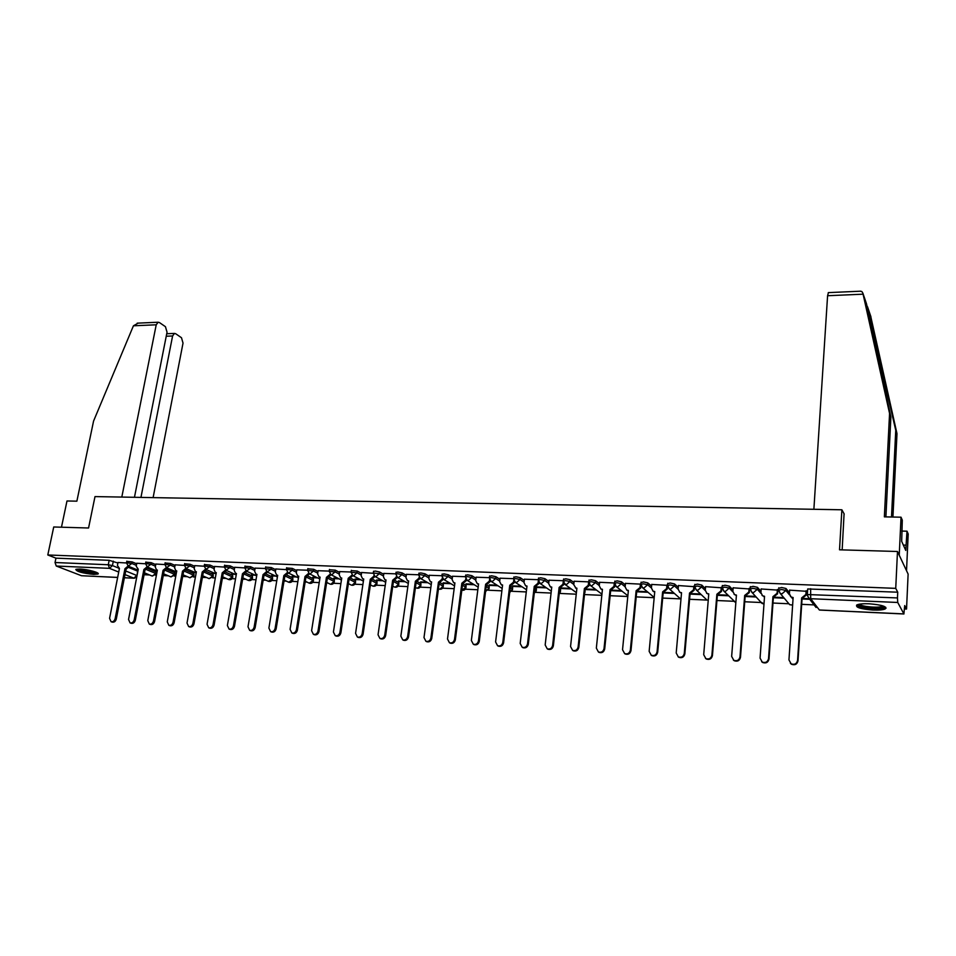 <?xml version="1.0" encoding="UTF-8"?>
<svg xmlns="http://www.w3.org/2000/svg" width="956" height="956" viewBox="0 0 956 956"><rect width="100%" height="100%" fill="white"/><g stroke="black" fill="none" stroke-linecap="round" stroke-linejoin="round"><path stroke-width="1.43" d="M136.696 563.813L132.143 561.901L126.778 561.399M155.756 564.614L151.215 562.678L145.802 562.176M175.067 565.426L170.55 563.466L165.089 562.976M194.642 566.251L190.148 564.267L184.651 563.777M214.491 567.099L210.021 565.068L204.476 564.59M234.614 567.948L230.169 565.892L224.576 565.426M255.025 568.808L250.603 566.717L244.951 566.263M275.722 569.692L271.325 567.565L265.625 567.111M296.707 570.577L292.345 568.414L286.585 567.972M318.001 571.485L313.664 569.286L307.844 568.856M339.595 572.405L335.281 570.158L329.414 569.74M361.511 573.349L357.221 571.055L351.294 570.636M383.738 574.305L379.484 571.963L375.206 571.067L373.497 571.557M406.288 575.273L402.082 572.883L397.792 571.987L396.035 572.489M429.184 576.265L425.002 573.815L420.712 572.907L418.895 573.433M452.415 577.269L448.28 574.759L443.966 573.851L442.102 574.389M476.004 578.296L471.906 575.715L467.592 574.807L465.656 575.357M499.952 579.336L495.877 576.695L491.563 575.775L489.568 576.349M524.258 580.4L520.231 577.687L515.905 576.755L513.85 577.352M548.935 581.499L544.956 578.691L540.63 577.759L538.503 578.368M574.006 582.61L570.075 579.706L565.737 578.774L563.538 579.408M599.46 583.746L595.576 580.746L591.226 579.802L588.968 580.459M625.332 584.917L621.484 581.798L617.134 580.854L614.792 581.523M651.598 586.124L647.81 582.873L643.46 581.917L641.034 582.61M678.294 587.354L674.554 583.961L670.192 582.993L667.694 583.71M705.409 588.633L701.74 585.06L697.378 584.092L694.785 584.833M732.977 589.96L729.368 586.183L724.995 585.215L722.318 585.98M761 591.334L757.439 587.331L753.065 586.351L750.293 587.139M789.477 592.78L785.987 588.49L781.614 587.498L778.746 588.334M872.971 610.048C878.863 610.275 882.938 609.904 885.208 608.948C887.216 606.558 881.838 604.837 869.088 603.786C863.208 603.571 859.169 603.941 856.958 604.897C855.011 607.287 860.34 609.008 872.971 610.048M93.7 574.413L97.906 574.054C100.739 572.907 87.844 569.286 79.957 569.047L75.799 569.406C76.492 571.533 82.467 573.206 93.7 574.413M144.081 574.723L149.602 574.974M155.589 575.237L156.39 575.273M163.261 575.584L168.364 575.811M174.327 576.086L175.773 576.145M182.704 576.456L187.376 576.671M193.315 576.934L195.418 577.03M202.409 577.352L206.627 577.543M212.543 577.806L215.339 577.926M222.389 578.249L226.154 578.416M232.045 578.679L235.535 578.846M242.645 579.157L245.943 579.312M251.81 579.575L256.017 579.766M263.199 580.089L266.007 580.208M271.839 580.471L276.786 580.698M284.028 581.021L286.334 581.129M292.142 581.391L297.842 581.642M305.167 581.977L306.96 582.061M312.743 582.324L319.22 582.61M326.605 582.945L327.86 583.005M333.62 583.256L340.898 583.59M348.354 583.925L349.06 583.949M354.784 584.212L362.886 584.57M376.258 585.18L385.196 585.586M398.043 586.159L407.842 586.602M420.138 587.151L430.833 587.641M442.544 588.167L454.16 588.681M465.285 589.183L477.833 589.756M488.361 590.222L501.876 590.832M511.783 591.286L526.29 591.931M535.539 592.35L551.074 593.055M559.666 593.437L576.253 594.19M584.486 594.56L601.814 595.337M610.143 595.707L627.793 596.508M636.206 596.891L654.179 597.691M662.687 598.074L680.541 598.886M689.599 599.293L706.974 600.069M716.94 600.523L733.778 601.276M744.724 601.766L761.012 602.507M772.974 603.045L788.676 603.75M801.69 604.335L814.07 604.897M885.256 608.1L886.081 608.135M904.555 608.972L906.539 609.056L904.711 605.566L903.886 613.907L897.744 602.471L810.688 598.707L819.364 609.988L903.886 613.907M897.481 551.493L895.736 588.358L47.8 554.97L53.727 526.983L88.561 527.999L95.003 496.594L841.878 509.787L839.523 549.808L897.481 551.493L908.116 574.078L906.539 609.056M117.648 577.46L81.499 575.727L56.273 566.036L55.042 562.522L55.95 558.161L109.163 560.312L117.899 563.024M128.821 567.517L137.592 571.138L137.043 575.608M55.95 558.161L47.8 554.97M807.665 589.541L807.342 594.548L897.469 597.93L897.744 602.471M897.469 597.93L897.744 592.194L895.736 588.358M806.541 591.31L789.656 590.151M777.826 590.127L761.167 588.98M749.576 588.968L733.144 587.821M721.78 587.821L705.576 586.673M694.438 586.685L678.449 585.562M667.372 585.323L651.753 584.451M640.759 584.14L625.475 583.375M614.577 582.993L599.615 582.3M588.812 581.869L574.15 581.26M563.395 580.734L549.091 580.22M560.001 587.94L560.825 587.952M538.348 579.695L524.402 579.205M545.637 587.295L536.591 586.9M513.683 578.679L500.084 578.201M521.163 586.231L512.715 585.873M489.4 577.687L476.148 577.221M497.072 585.192L489.185 584.845M465.476 576.707L452.558 576.253M473.34 584.164L466.002 583.841M441.923 575.739L429.316 575.297M449.953 583.148L443.154 582.849M418.704 574.783L406.42 574.353M426.902 582.156L420.628 581.881M395.832 573.839L383.87 573.421M404.197 581.164L398.437 580.913M373.246 573.277L361.631 572.513M381.814 580.196L376.556 579.969M351.091 572.011L339.727 571.604M359.755 579.24L354.987 579.037M329.199 571.102L318.121 570.72M338.018 578.296L333.728 578.117M307.629 570.218L296.826 569.848M316.579 577.376L312.755 577.209M286.31 569.645L275.842 568.975M295.452 576.456L292.07 576.313M265.386 568.485L255.144 568.127M274.611 575.548L271.671 575.428M244.664 567.912L234.734 567.29M254.069 574.664L251.548 574.556M224.278 567.063L214.61 566.466M233.802 573.779L231.711 573.696M204.178 566.215L194.761 565.641M213.809 572.919L212.124 572.847M184.353 565.39L175.175 564.841M194.092 572.07L192.801 572.011M164.791 564.578L155.864 564.04M174.649 571.222L173.741 571.186M145.503 563.777L136.804 563.263M147.702 568.426L156.103 571.951L156.246 573.97L152.267 576.074L155.816 573.492L146.507 569.609M166.834 569.346L174.852 572.764L174.984 574.807L170.981 576.91L174.566 574.329L165.579 570.505M186.217 570.278L193.865 573.6L193.96 575.643L189.945 577.771L193.578 575.165L184.89 571.413M205.863 571.234L213.116 574.448L213.2 576.504L209.149 578.643L212.829 576.026L204.453 572.321M225.771 572.202L232.631 575.297L232.702 577.364C231.973 579.348 230.623 580.065 228.627 579.515L232.356 576.898L224.266 573.253M245.955 573.182L252.42 576.169L252.468 578.237C251.739 580.244 250.364 580.973 248.369 580.412L252.145 577.771L244.33 574.174M266.401 574.186L272.472 577.054L272.508 579.133C271.767 581.152 270.393 581.881 268.373 581.308L272.197 578.667L264.645 575.106M287.135 575.201L292.799 577.938L292.811 580.029C292.082 582.085 290.684 582.813 288.652 582.228L292.536 579.563L285.187 576.026M308.143 576.241L313.413 578.846L313.413 580.949C312.66 583.017 311.262 583.758 309.218 583.16L313.15 580.483L305.98 576.946L297.4 630.171C296.623 632.788 295.105 633.852 292.835 633.374L291.831 632.956C294.101 633.434 295.631 632.37 296.396 629.753L305 576.456L308.43 573.516L309.409 574.006L306.183 576.946L305 576.456M329.426 577.281L334.313 579.766L334.289 581.869C333.548 583.973 332.138 584.714 330.059 584.092L330.884 584.283L334.05 581.415L327.37 578.033M350.995 578.344L355.501 580.686L355.465 582.813C354.712 584.929 353.29 585.681 351.199 585.048L352.059 585.251L355.25 582.347L349.083 579.157M372.864 579.42L376.999 581.63L376.951 583.758C376.186 585.909 374.752 586.661 372.637 586.016L373.521 586.219L376.748 583.303L371.107 580.304M395.007 580.507L398.795 582.586L398.724 584.725C397.959 586.9 396.513 587.653 394.386 586.996L395.306 587.211L398.556 584.271L393.442 581.475M417.437 581.595L420.915 583.566L420.831 585.705C420.054 587.904 418.597 588.669 416.446 587.988L417.39 588.215L420.676 585.263L416.123 582.682M440.154 582.682L443.345 584.546L443.237 586.697C442.461 588.932 440.991 589.697 438.816 588.992L439.796 589.231L443.118 586.255L439.127 583.937M463.11 583.734L466.098 585.538L465.99 587.701C465.309 589.804 463.923 590.629 461.844 590.163L465.883 587.271L462.489 585.227M486.413 584.809L489.197 586.554L489.066 588.729L485.588 591.37M510.48 586.183L512.631 587.582L512.488 589.756L509.715 592.433M534.906 587.605L536.424 588.621L536.256 590.808L534.237 593.306M559.714 589.087L560.563 589.685L560.395 591.884L559.176 593.927M584.905 590.641L584.558 593.927M844.244 514.089L841.878 509.787M126.467 562.976L118.006 562.486M136.278 570.027L137.784 570.087M154.848 570.828L156.7 570.911M173.657 571.652L175.868 571.748M192.718 572.477L195.311 572.596M212.041 573.325L215.004 573.445M231.627 574.174L234.973 574.317M251.464 575.034L255.216 575.201M271.588 575.906L275.746 576.086M291.986 576.803L296.563 576.994M312.672 577.699L317.667 577.914M333.644 578.607L339.081 578.846M354.915 579.539L360.806 579.79M376.485 580.471L382.842 580.746M398.365 581.427L405.189 581.726M420.568 582.383L427.87 582.706M443.082 583.363L450.885 583.71M465.93 584.367L474.248 584.725M489.114 585.371L497.957 585.753M512.643 586.398L522.024 586.805M536.531 587.438L546.462 587.868M560.766 588.49L571.27 588.944M585.383 589.553L596.448 590.043M610.657 590.653L622.033 591.155M636.708 591.788L648.013 592.278M663.165 592.935L674.398 593.425M690.041 594.106L701.214 594.596M717.358 595.301L728.448 595.779M745.13 596.508L756.124 596.986M773.344 597.727L784.243 598.205M802.036 598.982L809.756 599.316M809.29 598.719L802.801 598.432M156.282 573.767L156.103 571.951M175.02 574.592L174.852 572.764M194.008 575.428L193.865 573.6M213.248 576.277L213.116 574.448M232.738 577.137L232.631 575.297M252.504 577.998L252.42 576.169M272.544 578.882L272.472 577.054M292.859 579.778L292.799 577.938M313.449 580.686L313.413 578.846M334.337 581.595L334.313 579.766M355.513 582.527L355.501 580.686M376.987 583.471L376.999 581.63M398.772 584.427L398.795 582.586M420.867 585.395L420.915 583.566M443.285 586.375L443.345 584.546M466.026 587.378L466.098 585.538M489.114 588.382L489.197 586.554M512.535 589.41L512.631 587.582M536.304 590.45L536.424 588.621M560.431 591.513L560.563 589.685M584.929 592.589L585.072 590.76M897.744 592.194L807.701 588.968M783.741 597.608L774.097 597.189M755.575 596.389L745.871 595.97M727.863 595.194L718.099 594.763M700.593 594.011L690.77 593.58M694.606 586.733L697.211 586.016L701.573 586.984L705.265 590.545M673.741 592.84L663.882 592.421M647.32 591.704L637.413 591.274M621.304 590.569L611.362 590.139M595.696 589.458L585.717 589.027M570.469 588.37L560.479 587.94M789.668 590.019L789.405 593.795L791.078 596.986L793.133 597.536L788.951 659.903L791.138 663.858C794.544 664.994 796.683 663.846 797.567 660.429L801.654 597.894L805.884 594.489L806.302 595.026L802.072 598.432L797.997 660.883C797.113 664.289 794.974 665.436 791.58 664.301L790.409 663.345M806.553 591.167L806.302 595.026M793.098 598.038L790.409 596.46M806.135 590.689L805.884 594.489M761.179 588.848L760.904 592.589L762.577 595.779L764.549 596.293L760.068 658.134L762.243 662.078C765.565 663.153 767.656 662.018 768.528 658.66L772.926 596.663L777.108 593.27L777.563 593.807L773.392 597.189L769.006 659.102C768.134 662.46 766.043 663.595 762.721 662.52L761.645 661.683M777.826 589.995L777.563 593.807M764.513 596.795L762.016 595.361M777.371 589.505L777.108 593.27M733.156 587.689L732.87 591.405L734.531 594.596L736.431 595.086L731.651 656.402L733.814 660.333C737.064 661.361 739.119 660.214 739.98 656.903L744.676 595.445L748.811 592.087L749.301 592.612L745.166 595.97L740.482 657.346C739.633 660.656 737.578 661.791 734.327 660.763L733.336 660.034M749.576 588.836L749.301 592.612M736.395 595.576L734.065 594.274M749.086 588.346L748.811 592.087M891.506 517.005L895.748 430.296L896.991 433.666L870.617 315.85M895.748 430.296L866.447 303.649L890.884 417.043L885.889 516.897M860.03 291.21L861.81 291.496L862.85 293.098L889.57 413.458L884.36 516.861L901.03 517.196L902.297 520.172L901.687 541.383L905.762 550.441L907.005 531.189L901.783 531.07M907.005 531.189L908.2 533.986L906.527 570.696L899.238 555.209L901.03 517.196M896.991 433.666L892.94 517.029M813.879 509.297L827.585 295.727L828.434 292.608M889.57 413.458L890.884 417.043M842.164 549.891L844.076 513.778M906.001 545.159L903.348 545.087M134.461 497.287L167.037 332.186L165.448 326.689L159.413 322.542L158.134 322.232L156.222 324.801L133.434 325.793L138.226 323.116M133.434 325.793L93.569 421.07L76.874 501.171L66.992 500.98L61.471 527.21M153.115 497.622L183.026 343.108L181.485 337.731L175.665 333.716L174.458 333.429L172.594 335.974L166.248 336.225M140.95 497.407L172.594 335.974M121.806 497.072L156.222 324.801M884.133 606.355L884.121 606.546C883.846 609.605 859.695 608.076 858.297 604.933L858.177 604.455M859.384 604.192C861.009 606.678 879.006 608.255 882.508 606.2L882.962 605.913M856.612 605.1C859.05 608.135 880.906 609.976 885.184 607.49L885.638 607.215M96.807 572.525C92.935 573.373 87.104 572.632 79.312 570.278L77.305 569.071M78.762 569.011L80.029 569.609C85.813 571.461 90.963 572.25 95.481 571.975M76.217 569.238L78.165 570.23C85.932 572.668 92.457 573.612 97.739 573.062M705.588 586.566L705.277 590.246L706.938 593.437L708.766 593.891L703.7 654.693L705.851 658.612C709.029 659.58 711.037 658.445 711.897 655.183L716.88 594.238L720.967 590.904L721.493 591.441L717.406 594.763L712.435 655.637C711.587 658.887 709.579 660.022 706.4 659.043L705.492 658.397M721.792 587.701L721.493 591.441M708.719 594.369L706.568 593.186M721.266 587.211L720.967 590.904M678.461 585.442L678.139 589.099L679.788 592.278L681.544 592.708L676.203 653.008L678.342 656.915C681.449 657.836 683.421 656.7 684.269 653.498L689.527 593.055L693.566 589.756L694.128 590.282L690.089 593.58L684.843 653.94C684.006 657.142 682.034 658.278 678.927 657.346L678.079 656.76M694.45 586.578L694.128 590.282M681.497 593.186L679.501 592.099M693.889 586.076L693.566 589.756M651.765 584.355L651.418 587.976L653.067 591.155L654.752 591.561L649.148 651.347L651.275 655.242C654.31 656.127 656.246 654.991 657.083 651.837L662.616 591.895L666.607 588.621L667.204 589.135L663.213 592.409L657.692 652.267C656.868 655.422 654.932 656.557 651.896 655.673L651.108 655.147M667.479 586.1L667.204 589.135M654.717 592.027L652.852 591.023M666.941 584.976L666.607 588.621M662.616 591.895L663.213 592.409M625.487 583.268L625.128 586.865L626.766 590.031L628.391 590.414L622.535 649.722L624.638 653.593C627.614 654.442 629.514 653.307 630.339 650.2L636.122 590.748L640.078 587.498L640.699 588.024L636.756 591.262L630.984 650.63C630.159 653.749 628.259 654.872 625.284 654.024L624.543 653.546M640.938 585.658L640.699 588.024M628.355 590.88L626.634 589.948M640.424 583.889L640.078 587.498M636.122 590.748L636.756 591.262M599.627 582.216L599.257 585.777L600.882 588.932L602.447 589.302L596.341 648.108L598.42 651.98C601.336 652.781 603.2 651.657 604.025 648.586L610.059 589.625L613.967 586.398L614.624 586.912L610.717 590.139L604.694 649.016C603.881 652.088 602.017 653.211 599.101 652.41L598.396 651.968L599.101 652.41M614.827 584.941L614.624 586.912M602.4 589.744L600.81 588.896M614.338 582.813L613.967 586.398M610.059 589.625L610.717 590.139M576.85 588.633L575.381 587.844L576.898 588.191L570.553 646.531L572.62 650.379C575.464 651.155 577.305 650.02 578.117 646.997L584.391 588.514L588.263 585.311L588.944 585.825L585.084 589.027L578.822 647.439C578.01 650.462 576.181 651.586 573.325 650.809L572.704 650.427M589.123 584.164L588.944 585.825M574.162 581.164L573.779 584.702L576.086 588.358M588.645 581.762L588.263 585.311M584.391 588.514L585.084 589.027M549.091 580.137L548.696 583.65L550.298 586.781L551.755 587.104L545.171 644.977L547.214 648.801C550.011 649.542 551.803 648.419 552.616 645.431L559.129 587.426L562.953 584.247L563.67 584.761L559.846 587.94L553.357 645.874C552.544 648.849 550.752 649.972 547.955 649.232L547.406 648.921M563.825 583.339L563.67 584.761M551.708 587.534L550.369 586.841M563.299 581.2L562.953 584.247M559.129 587.426L559.846 587.94M524.414 579.121L523.996 582.61L525.573 585.729L526.983 586.04L520.184 643.448L522.203 647.26C524.94 647.965 526.708 646.842 527.521 643.902L534.249 586.351L538.037 583.196L538.778 583.71L535.001 586.853L528.286 644.332C527.473 647.272 525.704 648.395 522.968 647.69L522.502 647.427M538.921 582.491L538.778 583.71M526.935 586.458L525.752 585.837M538.3 580.913L538.037 583.196M534.249 586.351L535.001 586.853M500.096 578.129L499.665 581.583L501.243 584.69L502.593 584.988L495.59 641.942L497.574 645.73C500.263 646.411 501.996 645.3 502.796 642.384L509.751 585.299L513.503 582.168L514.268 582.67L510.528 585.801L503.597 642.814C502.796 645.718 501.052 646.842 498.375 646.16L497.968 645.945M514.4 581.63L514.268 582.67M502.545 585.383L501.494 584.857M513.731 580.304L513.503 582.168M509.751 585.299L510.528 585.801M476.148 577.137L475.718 580.567L477.259 583.662L478.574 583.949L471.356 640.46L473.316 644.225C475.957 644.882 477.665 643.77 478.466 640.902L485.624 584.247L489.341 581.14L490.129 581.654L486.425 584.749L479.279 641.333C478.49 644.201 476.781 645.3 474.14 644.655L473.794 644.475M490.249 580.758L490.129 581.654M478.526 584.343L477.606 583.877M489.532 579.599L489.341 581.14M485.624 584.247L486.425 584.749M452.57 576.169L452.116 579.575L453.646 582.658L454.925 582.921L447.504 639.002L449.44 642.743C452.021 643.376 453.706 642.265 454.494 639.433L461.856 583.232L465.536 580.137L466.349 580.639L462.68 583.722L455.343 639.863C454.554 642.695 452.869 643.794 450.288 643.173L449.989 643.03M466.456 579.886L466.349 580.639M454.865 583.303L454.064 582.909M465.703 578.834L465.536 580.137M461.856 583.232L462.68 583.722M429.328 575.213L428.862 578.595L430.379 581.666L431.61 581.917L423.998 637.568L425.91 641.285C428.443 641.882 430.104 640.783 430.893 637.987L438.445 582.216L442.09 579.157L442.927 579.659L439.294 582.706L431.754 638.417C430.977 641.213 429.316 642.312 426.782 641.715L426.531 641.596M443.022 579.013L442.927 579.659M431.562 582.288L430.869 581.941M442.234 578.045L442.09 579.157M438.445 582.216L439.294 582.706M406.431 574.281L405.953 577.627L407.459 580.686L408.654 580.925L400.851 636.146L402.727 639.851C405.213 640.424 406.85 639.325 407.638 636.565L415.382 581.224L418.991 578.177L419.851 578.679L416.254 581.714L408.523 636.983C407.746 639.755 406.109 640.843 403.623 640.269L403.42 640.173M419.11 577.245L418.991 578.177M415.382 581.224L416.254 581.714M383.87 573.349L383.392 576.683L384.862 579.718L386.021 579.945L378.038 634.748L379.89 638.429C382.34 638.99 383.942 637.891 384.73 635.154L392.653 580.232L396.226 577.221L397.11 577.711L393.549 580.734L385.638 635.585C384.862 638.321 383.248 639.409 380.811 638.847L380.643 638.775M396.334 576.432L396.226 577.221M392.653 580.232L393.549 580.734M361.643 572.441L361.141 575.739L362.599 578.762L363.722 578.989L355.56 633.374L357.401 637.031C359.791 637.568 361.38 636.481 362.157 633.78L370.271 579.276L373.796 576.277L374.704 576.767L371.179 579.754L363.089 634.198C362.312 636.899 360.735 637.987 358.333 637.449L358.201 637.389M373.892 575.62L373.796 576.277M370.271 579.276L371.179 579.754M339.727 571.545L339.225 574.819L340.659 577.83L341.746 578.033L333.417 632.012L335.221 635.656C337.576 636.17 339.141 635.083 339.918 632.418L348.199 578.32L351.689 575.345L352.621 575.835L349.131 578.798L340.874 632.836C340.097 635.513 338.544 636.588 336.189 636.075L336.082 636.027M348.199 578.32L349.131 578.798M318.133 570.648L317.619 573.911L319.029 576.898L320.093 577.101L311.596 630.685L313.377 634.306C315.683 634.796 317.225 633.72 318.001 631.068L326.438 577.376L329.904 574.425L330.86 574.915L327.406 577.866L318.981 631.498C318.205 634.139 316.663 635.214 314.357 634.712L313.377 634.306M326.438 577.376L327.406 577.866M296.838 569.776L296.312 573.014L297.71 575.99L298.738 576.181L290.086 629.359L291.831 632.956M297.71 575.99L298.523 576.384M275.854 568.916L275.316 572.118L276.69 575.082L277.682 575.273L268.887 628.068L270.608 631.641C272.842 632.095 274.336 631.032 275.101 628.451L283.86 575.536L287.254 572.632L288.258 573.11L284.864 576.014L276.129 628.869C275.352 631.45 273.858 632.514 271.624 632.059L270.608 631.641M276.69 575.082L277.551 575.488M283.86 575.536L284.864 576.014M255.156 568.067L254.607 571.246L255.969 574.197L256.937 574.377L247.986 626.789L249.671 630.339C251.87 630.781 253.352 629.717 254.117 627.16L263.019 574.64L266.389 571.748L267.393 572.226L264.035 575.118L255.156 627.578C254.392 630.135 252.91 631.199 250.723 630.757L249.671 630.339M256.889 574.628L255.969 574.197M263.019 574.64L264.035 575.118M234.746 567.231L234.196 570.385L235.535 573.325L236.467 573.492L227.373 625.523L229.046 629.06C231.197 629.478 232.655 628.427 233.419 625.893L242.477 573.755L245.8 570.875L246.839 571.353L243.505 574.221L234.483 626.311C233.718 628.845 232.26 629.896 230.097 629.466L229.046 629.06M242.477 573.755L243.505 574.221M214.622 566.406L214.06 569.537L215.375 572.453L216.283 572.62L207.058 624.28L208.695 627.793C210.81 628.2 212.256 627.148 213.021 624.65L222.21 572.871L225.508 570.027L226.56 570.505L223.262 573.349L214.096 625.057C213.331 627.566 211.897 628.606 209.77 628.2L208.695 627.793M222.21 572.871L223.262 573.349M194.773 565.594L194.199 568.701L195.49 571.604L196.386 571.76L187.018 623.049L188.631 626.538C190.722 626.945 192.144 625.893 192.897 623.42L202.218 572.011L205.504 569.19M206.556 569.68L203.293 572.489L193.984 623.826C193.231 626.311 191.809 627.351 189.718 626.957L188.631 626.538M202.218 572.011L203.293 572.489M175.187 564.781L174.613 567.876L175.892 570.756L176.752 570.911L167.264 621.842L168.842 625.308C170.897 625.69 172.295 624.65 173.06 622.201L182.512 571.162L185.739 568.39M186.814 568.892L183.6 571.628L174.159 622.607C173.406 625.069 172.008 626.096 169.953 625.726L168.842 625.308M182.512 571.162L183.6 571.628M155.876 563.992L155.29 567.063L156.545 569.931L157.381 570.075L147.774 620.647L149.327 624.101C151.347 624.471 152.733 623.432 153.486 621.006L163.07 570.326L166.26 567.613M167.36 568.103L164.169 570.792L154.609 621.412C153.856 623.838 152.47 624.877 150.451 624.507L149.327 624.101M163.07 570.326L164.169 570.792M136.816 563.204L136.23 566.263L138.273 569.25L128.546 619.476L130.076 622.906C132.059 623.252 133.434 622.225 134.187 619.823L143.89 569.489L147.045 566.848M148.156 567.314L145.001 569.955L135.322 620.229C134.569 622.631 133.207 623.659 131.211 623.3L130.076 622.906M143.89 569.489L145.001 569.955M118.018 562.439L117.421 565.462L119.428 568.438L109.582 618.317L111.075 621.723C113.035 622.057 114.397 621.042 115.138 618.652L124.961 568.677L128.08 566.083M129.203 566.55L126.084 569.143L116.297 619.058C115.545 621.448 114.194 622.464 112.234 622.117L111.075 621.723M124.961 568.677L126.084 569.143M126.813 561.184L126.503 562.773L131.832 563.49L136.397 565.39M132.143 561.901L131.832 563.49L128.212 566.131L138.094 570.218M145.85 561.961L145.539 563.562L150.917 564.279L155.446 566.203M151.215 562.678L150.917 564.279L147.248 566.932L157.19 571.114M165.137 562.749L164.838 564.351L170.252 565.068L174.769 567.028M170.55 563.466L170.252 565.068L166.535 567.745L176.537 572.035M184.687 563.538L184.389 565.163L189.85 565.88L194.355 567.864M190.148 564.267L189.85 565.88L186.085 568.569L196.159 572.967M204.512 564.351L204.226 565.976L209.734 566.705L214.204 568.712M210.021 565.068L209.734 566.705L205.922 569.406L216.056 573.923M224.612 565.163L224.325 566.812L229.882 567.529L234.328 569.585M230.169 565.892L229.882 567.529L226.022 570.242L236.228 574.891M244.999 566L244.712 567.649L250.317 568.378L254.75 570.457M250.603 566.717L250.317 568.378L246.397 571.102L256.674 575.882M265.338 568.772L271.05 569.226L275.447 571.341M271.325 567.565L271.05 569.226L267.071 571.975L277.419 576.886M286.633 567.697L286.358 569.37L292.07 570.099L296.444 572.25M292.345 568.414L292.07 570.099L288.855 573.038L287.768 572.716M307.569 570.529L313.389 570.971L317.739 573.17M313.664 569.286L313.389 570.971L310.138 573.935L308.991 573.576M329.151 571.437L335.018 571.867L339.332 574.102M335.281 570.158L335.018 571.867L331.744 574.843L330.501 574.437M351.031 572.345L356.97 572.775L361.249 575.058M357.221 571.055L356.97 572.775L353.66 575.775L352.752 575.56L363.4 581.152M373.545 571.234L373.294 572.967L379.233 573.696L383.487 576.014M379.484 571.963L379.233 573.696L375.899 576.707L374.465 576.181M395.772 574.221L397.541 573.731L401.831 574.616L406.049 577.006M402.082 572.883L401.831 574.616L398.461 577.663L396.907 577.054M418.644 575.177L420.461 574.664L424.763 575.572L428.945 577.998M425.002 573.815L424.763 575.572L421.357 578.631L419.684 577.926M441.863 576.145L443.727 575.62L448.041 576.528L452.188 579.025M448.28 574.759L448.041 576.528L444.6 579.611L442.783 578.786M465.417 577.137L467.353 576.587L471.666 577.496L475.777 580.065M471.906 575.715L471.666 577.496L468.201 580.615L466.217 579.635M489.341 578.129L491.336 577.567L495.662 578.488L499.725 581.117M495.877 576.695L495.662 578.488L492.149 581.63L489.998 580.459M513.623 579.157L515.69 578.571L520.016 579.491L524.043 582.204M520.231 577.687L520.016 579.491L516.479 582.658L514.125 581.236M538.288 580.184L540.415 579.587L544.753 580.519L548.732 583.303M544.956 578.691L544.753 580.519L541.18 583.698L538.634 581.977M563.323 581.236L565.522 580.615L569.872 581.547L573.803 584.439M570.075 579.706L569.872 581.547L566.263 584.761L563.526 582.658M588.765 582.3L591.035 581.666L595.385 582.598L599.269 585.586M595.576 580.746L595.385 582.598L591.728 585.837L590.426 585.49L588.836 583.291M614.6 583.375L616.943 582.718L621.304 583.674L625.14 586.769M621.484 581.798L621.304 583.674L617.612 586.924L616.25 586.566L614.6 583.865M654.203 597.464L642.48 587.653L640.843 584.475L643.269 583.805L647.63 584.761L651.418 587.988M647.81 582.873L647.63 584.761L643.902 588.036L642.48 587.653L640.89 584.044L641.082 582.156M667.515 585.598L670.025 584.905L674.386 585.861L678.127 589.243M674.554 583.961L674.386 585.861L670.622 589.171L669.14 588.753L667.491 585.574M701.74 585.06L701.573 586.984L697.772 590.318L696.219 589.876L694.57 586.697M722.15 587.892L724.839 587.151L729.213 588.119L732.858 591.907M729.368 586.183L729.213 588.119L725.365 591.489L723.752 591.011L722.079 587.821M750.137 589.075L752.922 588.298L757.295 589.278L760.928 593.353M757.439 587.331L757.295 589.278L753.412 592.672L751.727 592.17L750.054 588.98M778.59 590.282L781.482 589.47L785.856 590.461L789.525 594.931M785.987 588.49L785.856 590.461L781.924 593.879L780.156 593.341L778.495 590.151M113.322 561.136L112.438 565.582L117.935 567.816M125.726 570.983L136.756 575.476L133.852 578.165L125.021 574.604M118.711 572.058L109.474 568.342L56.273 566.036M81.499 575.727L117.66 577.412M124.411 577.723L134.378 578.237L136.792 576.898M807.294 595.098L808.848 598.145L807.163 594.943M486.198 586.554L488.982 588.287L485.6 591.31M510.265 587.94L512.428 589.326L509.727 592.326M534.703 589.374L536.22 590.39L534.261 593.138M559.511 590.868L560.359 591.465L559.2 593.7M584.714 592.433L584.594 593.604M763.904 596.675L764.477 597.321M791.735 597.643L793.026 599.209M788.282 602.997L789.692 604.682L792.632 605.052M760.725 602.017L763.999 603.941M733.611 601.013L735.845 602.639M706.914 599.998L696.219 589.876L694.654 586.267L694.821 584.355M416.123 587.809L415.454 587.438M394.111 586.841L392.773 586.124M372.398 585.885L370.426 584.845M350.983 584.941L348.402 583.614M329.868 583.996L326.689 582.407M309.051 583.076L305.287 581.248M288.509 582.156L284.183 580.101M268.242 581.26L263.378 578.989M248.261 580.364L242.872 577.914M810.64 588.681L810.688 598.707L808.848 598.145L816.077 607.49M109.163 560.312L108.279 564.757L112.438 565.582L109.474 568.342L108.279 564.757L55.042 562.522M903.934 613.979L819.435 610.048M870.94 316.806L867.486 306.673M866.447 303.649L862.85 293.098M863.077 294.185L827.585 295.727M885.137 391.159L885.483 384.216M662.867 591.907L663.464 592.421M657.083 651.837L657.692 652.267M636.373 590.76L637.007 591.274M630.339 650.2L630.984 650.63M610.298 589.637L610.968 590.151M604.025 648.586L604.694 649.016M584.642 588.526L585.323 589.039M578.117 646.997L578.822 647.439M559.368 587.438L560.085 587.94M552.616 645.431L553.357 645.874M534.488 586.363L535.229 586.865M527.521 643.902L528.286 644.332M509.99 585.299L510.755 585.813M502.796 642.384L503.597 642.814M485.851 584.259L486.652 584.761M478.466 640.902L479.279 641.333M462.083 583.232L462.907 583.734M454.494 639.433L455.343 639.863M438.673 582.228L439.521 582.718M430.893 637.987L431.754 638.417M415.609 581.224L416.481 581.726M407.638 636.565L408.523 636.983M392.88 580.244L393.776 580.734M384.73 635.154L385.638 635.585M370.474 579.276L371.394 579.766M362.157 633.78L363.089 634.198M348.402 578.332L349.346 578.81M339.918 632.418L340.874 632.836M326.653 577.388L327.609 577.866M318.001 631.068L318.981 631.498M305.203 576.456L306.183 576.946M296.396 629.753L297.4 630.171M284.063 575.548L285.067 576.026M275.101 628.451L276.129 628.869M263.223 574.652L264.238 575.13M254.117 627.16L255.156 627.578M242.669 573.755L243.696 574.233M233.419 625.893L234.483 626.311M222.401 572.883L223.453 573.361M213.021 624.65L214.096 625.057M202.409 572.023L203.485 572.489M192.897 623.42L193.984 623.826M182.704 571.174L183.779 571.64M173.06 622.201L174.159 622.607M163.249 570.326L164.348 570.792M153.486 621.006L154.609 621.412M144.069 569.501L145.181 569.967M134.187 619.823L135.322 620.229M125.14 568.689L126.276 569.143M115.138 618.652L116.297 619.058M885.28 607.442L885.208 608.948M778.782 587.785L778.638 589.756L780.156 593.341L789.692 604.682L792.632 605.124M750.341 586.625L750.185 588.573L751.727 592.17L762.04 603.451L763.987 604.013M722.354 585.478L722.198 587.414L723.752 591.011L735.833 602.686M667.73 583.244L667.563 585.144L669.14 588.753L680.959 599.257M614.839 581.081L614.648 582.957L616.25 586.566L627.865 595.779M589.015 580.029L588.812 581.881L590.426 585.49L601.933 594.178M563.586 578.989L563.383 580.83L564.996 584.427L576.42 592.66M538.551 577.974L538.336 579.79L539.961 583.387L551.289 591.19M513.898 576.958L513.683 578.774L515.308 582.359L526.541 589.792M489.615 575.966L489.388 577.759L491.037 581.344L502.175 588.442M465.703 574.998L465.476 576.779L467.125 580.34L478.167 587.139M442.15 574.03L441.911 575.799L443.56 579.36L454.53 585.873M418.943 573.086L418.704 574.843L420.353 578.392L431.24 584.642M396.083 572.154L395.832 573.899L397.493 577.436L408.296 583.447M351.342 570.326L351.091 572.047L352.752 575.56M329.462 569.441L329.199 571.138L330.872 574.64L341.435 580.053M307.892 568.557L307.617 570.254L309.302 573.743L319.794 578.978M265.672 566.836L265.386 568.509L267.071 571.975M385.686 582.288L374.967 576.492L373.294 572.967M298.451 577.914L288.043 572.847L286.358 569.37M244.712 567.649L246.397 571.102M224.325 566.812L226.022 570.242M228.627 579.515L222.64 576.85M204.226 565.976L205.922 569.406M209.149 578.643L202.684 575.811M184.389 565.163L186.085 568.569M189.945 577.771L183.002 574.807M164.838 564.351L166.535 567.745M170.981 576.91L163.596 573.815M145.539 563.562L147.248 566.932M152.267 576.074L144.44 572.835M126.503 562.773L128.212 566.131M124.4 577.771L134.055 578.225M860.77 291.186L828.278 292.62M866.853 306.255L868.873 312.17M174.458 333.429L166.738 333.74M158.134 322.232L137.21 323.164M653.067 591.155L653.677 591.668M651.275 655.242L651.896 655.673M626.766 590.031L627.411 590.545M624.638 653.593L625.284 654.024M600.882 588.932L601.551 589.446M572.62 650.379L573.325 650.809M550.298 586.781L551.015 587.283M547.214 648.801L547.955 649.232M525.573 585.729L526.338 586.231M522.203 647.26L522.968 647.69M501.243 584.69L502.02 585.192M497.574 645.73L498.375 646.16M477.259 583.662L478.072 584.164M473.316 644.225L474.14 644.655M453.646 582.658L454.482 583.16M449.44 642.743L450.288 643.173M430.379 581.666L431.24 582.156M425.91 641.285L426.782 641.715M407.459 580.686L408.332 581.176M402.727 639.851L403.623 640.269M384.862 579.718L385.77 580.208M379.89 638.429L380.811 638.847M362.599 578.762L363.531 579.252M357.401 637.031L358.333 637.449M340.659 577.83L341.603 578.308M335.221 635.656L336.189 636.075M319.029 576.898L319.997 577.388M235.535 573.325L236.431 573.731M215.375 572.453L216.247 572.847M195.49 571.604L196.339 571.975M175.892 570.756L176.717 571.114M156.545 569.931L157.346 570.266M137.461 569.107L138.238 569.429M118.628 568.306L119.392 568.605"/></g></svg>
